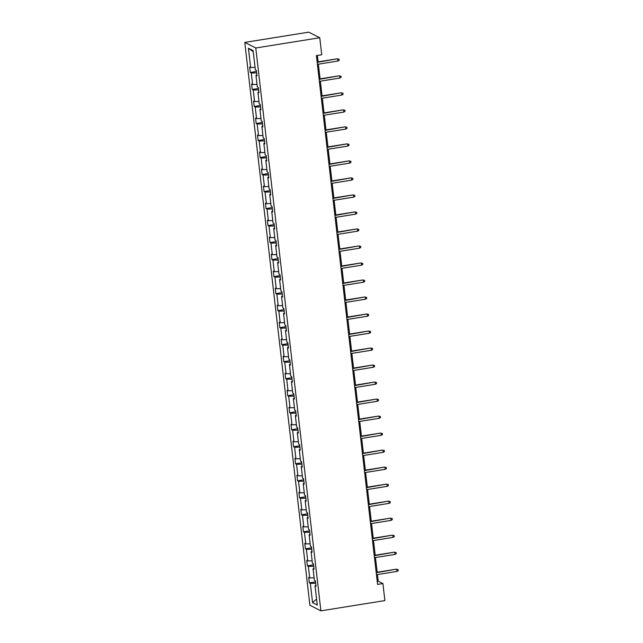 <?xml version="1.0" encoding="UTF-8"?>
<svg xmlns="http://www.w3.org/2000/svg" width="643" height="643" viewBox="0 0 643 643"><rect width="100%" height="100%" fill="white"/><g stroke="black" fill="none" stroke-linecap="round" stroke-linejoin="round"><path stroke-width="0.96" d="M244.782 42.414L309.902 605.264L320.897 610.85L255.769 48L244.782 42.414L308.769 32.15L319.756 37.736L255.769 48M315.681 583.281L310.336 583.362L309.339 582.855L315.512 581.867M316.565 599.075L312.57 602.668L310.336 583.362M314.114 577.84L309.701 577.904L308.712 577.406L309.339 582.855M309.701 577.904L308.367 566.346L307.37 565.84L313.543 564.851M312.144 560.833L307.732 560.897L306.743 560.391L307.37 565.84M307.732 560.897L306.398 549.339L305.401 548.833L311.574 547.836M310.175 543.817L305.771 543.882L304.774 543.375L305.401 548.833M305.771 543.882L304.428 532.324L303.432 531.817L309.613 530.829M308.206 526.802L303.801 526.866L302.805 526.36L303.432 531.817M303.801 526.866L302.459 515.308L301.463 514.802L307.643 513.813M306.237 509.795L301.832 509.859L300.836 509.352L301.463 514.802M301.832 509.859L300.49 498.293L299.493 497.786L305.674 496.798M304.268 492.779L299.863 492.843L298.866 492.337L299.493 497.786M299.863 492.843L298.521 481.285L297.532 480.779L303.705 479.791M302.298 475.764L297.894 475.828L296.897 475.322L297.532 480.779M297.894 475.828L296.552 464.27L295.563 463.764L301.736 462.775M300.337 458.756L295.925 458.821L294.928 458.314L295.563 463.764M295.925 458.821L294.59 447.255L293.594 446.748L299.767 445.76M298.368 441.741L293.955 441.805L292.959 441.299L293.594 446.748M293.955 441.805L292.621 430.247L291.625 429.741L297.797 428.744M296.399 424.726L291.986 424.79L290.99 424.284L291.625 429.741M291.986 424.79L290.652 413.232L289.655 412.726L295.828 411.737M294.43 407.71L290.017 407.775L289.02 407.276L289.655 412.726M290.017 407.775L288.683 396.217L287.686 395.71L293.859 394.722M292.461 390.703L288.048 390.767L287.059 390.261L287.686 395.71M288.048 390.767L286.714 379.209L285.717 378.703L291.89 377.706M290.491 373.687L286.079 373.752L285.09 373.245L285.717 378.703M286.079 373.752L284.745 362.194L283.748 361.688L289.921 360.699M288.522 356.672L284.11 356.736L283.121 356.23L283.748 361.688M284.11 356.736L282.775 345.178L281.779 344.672L287.96 343.683M286.553 339.665L282.148 339.729L281.152 339.223L281.779 344.672M282.148 339.729L280.806 328.163L279.809 327.657L285.99 326.668M284.584 322.649L280.179 322.714L279.183 322.207L279.809 327.657M280.179 322.714L278.837 311.156L277.84 310.649L284.021 309.653M282.615 305.634L278.21 305.698L277.213 305.192L277.84 310.649M278.21 305.698L276.868 294.14L275.879 293.634L282.052 292.645M280.645 288.619L276.241 288.691L275.244 288.185L275.879 293.634M276.241 288.691L274.899 277.125L273.91 276.619L280.083 275.63M278.676 271.611L274.272 271.676L273.275 271.169L273.91 276.619M274.272 271.676L272.937 260.118L271.941 259.611L278.114 258.615M276.715 254.596L272.302 254.66L271.306 254.154L271.941 259.611M272.302 254.66L270.968 243.102L269.972 242.596L276.144 241.607M274.746 237.58L270.333 237.645L269.337 237.146L269.972 242.596M270.333 237.645L268.999 226.087L268.002 225.58L274.175 224.592M272.777 220.573L268.364 220.637L267.367 220.131L268.002 225.58M268.364 220.637L267.03 209.071L266.033 208.573L272.206 207.576M270.807 203.558L266.395 203.622L265.406 203.116L266.033 208.573M266.395 203.622L265.061 192.064L264.064 191.558L270.237 190.569M268.838 186.542L264.426 186.607L263.437 186.1L264.064 191.558M264.426 186.607L263.091 175.049L262.095 174.542L268.268 173.554M266.869 169.535L262.457 169.599L261.468 169.093L262.095 174.542M262.457 169.599L261.122 158.033L260.126 157.527L266.306 156.538M264.9 152.52L260.495 152.584L259.499 152.078L260.126 157.527M260.495 152.584L259.153 141.026L258.156 140.52L264.337 139.523M262.931 135.504L258.526 135.569L257.53 135.062L258.156 140.52M258.526 135.569L257.184 124.011L256.187 123.504L262.368 122.516M260.962 118.489L256.557 118.561L255.56 118.055L256.187 123.504M256.557 118.561L255.215 106.995L254.226 106.489L260.399 105.5M258.992 101.481L254.588 101.546L253.591 101.039L254.226 106.489M254.588 101.546L253.246 89.988L252.257 89.481L258.43 88.485M257.023 84.466L252.619 84.53L251.622 84.024L252.257 89.481M252.619 84.53L251.284 72.972L250.288 72.466L256.461 71.477M255.062 67.451L250.649 67.515L249.653 67.017L250.288 72.466M250.649 67.515L248.415 48.217L253.109 50.604L255.343 69.902L256.34 70.408L256.967 75.866L255.97 75.36L257.313 86.918L258.309 87.424L258.936 92.873L257.939 92.367L259.282 103.933L260.27 104.439L260.905 109.889L259.909 109.382L261.251 120.94L262.24 121.447L262.874 126.904L261.878 126.398L263.212 137.956L264.209 138.462L264.844 143.919L263.847 143.413L265.181 154.971L266.178 155.477L266.813 160.927L265.816 160.42L267.15 171.986L268.147 172.485L268.782 177.942L267.785 177.436L269.12 188.994L270.116 189.5L270.751 194.958L269.755 194.451L271.089 206.009L272.085 206.516L272.712 211.965L271.724 211.459L273.058 223.025L274.055 223.531L274.682 228.98L273.693 228.474L275.027 240.032L276.024 240.538L276.651 245.996L275.654 245.489L276.996 257.047L277.993 257.554L278.62 263.003L277.623 262.497L278.966 274.063L279.962 274.569L280.589 280.018L279.592 279.512L280.935 291.07L281.923 291.576L282.558 297.034L281.562 296.527L282.904 308.085L283.893 308.592L284.527 314.049L283.531 313.543L284.873 325.101L285.862 325.607L286.497 331.057L285.5 330.55L286.834 342.116L287.831 342.615L288.466 348.072L287.469 347.566L288.803 359.124L289.8 359.63L290.435 365.087L289.438 364.581L290.773 376.139L291.769 376.645L292.404 382.095L291.408 381.588L292.742 393.154L293.738 393.661L294.365 399.11L293.377 398.604L294.711 410.162L295.708 410.668L296.335 416.125L295.346 415.619L296.68 427.177L297.677 427.683L298.304 433.133L297.307 432.626L298.649 444.192L299.646 444.699L300.273 450.148L299.276 449.642L300.619 461.2L301.615 461.706L302.242 467.164L301.245 466.657L302.588 478.215L303.576 478.722L304.211 484.179L303.215 483.673L304.557 495.231L305.546 495.737L306.181 501.186L305.184 500.68L306.526 512.246L307.515 512.752L308.15 518.202L307.153 517.695L308.487 529.253L309.484 529.76L310.119 535.217L309.122 534.711L310.456 546.269L311.453 546.775L312.088 552.224L311.091 551.718L312.426 563.284L313.422 563.79L314.057 569.24L313.061 568.734L314.395 580.291L315.391 580.798L316.018 586.255L315.03 585.749L317.264 605.047L312.57 602.668M319.756 37.736L321.725 54.751L316.396 55.603L377.578 584.423L382.915 583.571L378.205 581.176L377.441 574.553M313.953 568.364L313.061 568.734M313.712 566.266L308.367 566.346M311.984 551.348L311.091 551.718M311.742 549.259L306.398 549.339M310.014 534.333L309.122 534.711M309.773 532.243L304.428 532.324M308.045 517.318L307.153 517.695M307.804 515.228L302.459 515.308M306.076 500.31L305.184 500.68M305.835 498.221L300.49 498.293M304.107 483.295L303.215 483.673M303.866 481.205L298.521 481.285M302.138 466.279L301.245 466.657M301.897 464.19L296.552 464.27M300.177 449.272L299.276 449.642M299.927 447.182L294.59 447.255M298.207 432.257L297.307 432.626M297.958 430.167L292.621 430.247M296.238 415.241L295.346 415.619M295.997 413.152L290.652 413.232M294.269 398.234L293.377 398.604M294.028 396.136L288.683 396.217M292.3 381.219L291.408 381.588M292.059 379.129L286.714 379.209M290.331 364.203L289.438 364.581M290.089 362.113L284.745 362.194M288.361 347.188L287.469 347.566M288.12 345.098L282.775 345.178M286.392 330.18L285.5 330.55M286.151 328.091L280.806 328.163M284.423 313.165L283.531 313.543M284.182 311.075L278.837 311.156M282.454 296.15L281.562 296.527M282.213 294.06L276.868 294.14M280.485 279.142L279.592 279.512M280.244 277.053L274.899 277.125M278.515 262.127L277.623 262.497M278.274 260.037L272.937 260.118M276.554 245.112L275.654 245.489M276.305 243.022L270.968 243.102M274.585 228.104L273.693 228.474M274.344 226.006L268.999 226.087M272.616 211.089L271.724 211.459M272.375 208.999L267.03 209.071M270.647 194.073L269.755 194.451M270.406 191.984L265.061 192.064M268.678 177.058L267.785 177.436M268.436 174.968L263.091 175.049M266.708 160.051L265.816 160.42M266.467 157.961L261.122 158.033M264.739 143.035L263.847 143.413M264.498 140.946L259.153 141.026M262.77 126.02L261.878 126.398M262.529 123.93L257.184 124.011M260.801 109.013L259.909 109.382M260.56 106.915L255.215 106.995M258.832 91.997L257.939 92.367M258.59 89.907L253.246 89.988M256.862 74.982L255.97 75.36M256.621 72.892L251.284 72.972M382.915 583.571L384.884 600.586L320.897 610.85M377.168 572.238L375.472 557.537M375.207 555.222L373.503 540.53M373.237 538.215L371.533 523.515M371.268 521.2L369.564 506.499M369.299 504.184L367.595 489.492M367.33 487.177L365.626 472.476M365.361 470.162L363.657 455.461M363.391 453.146L361.688 438.446M361.422 436.131L359.726 421.438M359.453 419.123L357.757 404.423M357.484 402.108L355.788 387.407M355.515 385.093L353.819 370.4M353.554 368.085L351.85 353.385M351.584 351.07L349.88 336.369M349.615 334.055L347.911 319.354M347.646 317.047L345.942 302.347M345.677 300.032L343.973 285.331M343.708 283.016L342.004 268.316M341.738 266.001L340.034 251.309M339.769 248.994L338.073 234.293M337.8 231.978L336.104 217.278M335.831 214.963L334.135 200.27M333.862 197.956L332.166 183.255M331.892 180.94L330.197 166.24M329.931 163.925L328.227 149.224M327.962 146.917L326.258 132.217M325.993 129.902L324.289 115.201M324.024 112.887L322.32 98.186M322.055 95.871L320.351 81.179M320.085 78.864L318.381 64.163M318.116 61.849L317.377 55.451M377.224 581.336L378.205 581.176M253.229 51.673L248.415 48.217M315.922 585.371L315.03 585.749M317.176 62.355L337.181 58.786L339.038 59.212L337.72 59.06L337.945 61.021L317.401 64.324M337.181 58.786L317.136 62.009M339.038 59.212L339.166 60.305L337.945 61.021M319.145 79.37L339.15 75.802L341.007 76.228L339.689 76.075L339.914 78.036L319.37 81.331M339.15 75.802L319.105 79.017M341.007 76.228L341.136 77.321L339.914 78.036M321.114 96.386L341.12 92.817L342.976 93.243L341.658 93.09L341.883 95.051L321.339 98.347M341.12 92.817L321.074 96.032M342.976 93.243L343.097 94.328L341.883 95.051M323.083 113.393L343.089 109.832L344.945 110.25L343.627 110.098L343.852 112.067L323.308 115.362M343.089 109.832L323.043 113.047M344.945 110.25L345.066 111.343L343.852 112.067M325.053 130.408L345.058 126.84L346.915 127.266L345.596 127.113L345.821 129.074L325.278 132.37M345.058 126.84L325.012 130.055M346.915 127.266L347.035 128.359L345.821 129.074M327.014 147.424L347.027 143.855L348.884 144.281L347.566 144.128L347.791 146.09L327.247 149.385M347.027 143.855L326.974 147.07M348.884 144.281L349.004 145.374L347.791 146.09M328.983 164.439L348.996 160.871L350.845 161.297L349.527 161.136L349.76 163.105L329.216 166.4M348.996 160.871L328.943 164.086M350.845 161.297L350.974 162.382L349.76 163.105M330.952 181.447L350.965 177.878L352.814 178.304L351.496 178.151L351.729 180.112L331.185 183.408M350.965 177.878L330.912 181.101M352.814 178.304L352.943 179.397L351.729 180.112M332.921 198.462L352.935 194.893L354.783 195.319L353.465 195.167L353.698 197.128L333.146 200.423M352.935 194.893L332.881 198.108M354.783 195.319L354.912 196.412L353.698 197.128M334.89 215.477L354.904 211.909L356.752 212.335L355.434 212.182L355.659 214.143L335.116 217.438M354.904 211.909L334.85 215.124M356.752 212.335L356.881 213.42L355.659 214.143M336.86 232.485L356.873 228.916L358.722 229.342L357.404 229.189L357.629 231.159L337.085 234.454M356.873 228.916L336.819 232.139M358.722 229.342L358.85 230.435L357.629 231.159M338.829 249.5L358.834 245.931L360.691 246.357L359.373 246.205L359.598 248.166L339.054 251.461M358.834 245.931L338.789 249.146M360.691 246.357L360.819 247.451L359.598 248.166M340.798 266.515L360.803 262.947L362.66 263.373L361.342 263.22L361.567 265.181L341.023 268.477M360.803 262.947L340.758 266.162M362.66 263.373L362.789 264.458L361.567 265.181M342.767 283.523L362.773 279.962L364.629 280.38L363.311 280.227L363.536 282.197L342.992 285.492M362.773 279.962L342.727 283.177M364.629 280.38L364.758 281.473L363.536 282.197M344.736 300.538L364.742 296.97L366.598 297.396L365.28 297.243L365.505 299.204L344.961 302.499M364.742 296.97L344.696 300.185M366.598 297.396L366.719 298.489L365.505 299.204M346.706 317.554L366.711 313.985L368.568 314.411L367.249 314.258L367.474 316.219L346.931 319.515M366.711 313.985L346.665 317.2M368.568 314.411L368.688 315.504L367.474 316.219M348.675 334.569L368.68 331L370.537 331.426L369.219 331.266L369.444 333.235L348.9 336.53M368.68 331L348.627 334.215M370.537 331.426L370.657 332.511L369.444 333.235M350.636 351.576L370.649 348.008L372.498 348.434L371.18 348.281L371.413 350.242L350.869 353.546M370.649 348.008L350.596 351.231M372.498 348.434L372.627 349.527L371.413 350.242M352.605 368.592L372.618 365.023L374.467 365.449L373.149 365.296L373.382 367.257L352.838 370.553M372.618 365.023L352.565 368.238M374.467 365.449L374.596 366.542L373.382 367.257M354.574 385.607L374.588 382.038L376.436 382.464L375.118 382.312L375.351 384.273L354.799 387.568M374.588 382.038L354.534 385.253M376.436 382.464L376.565 383.549L375.351 384.273M356.543 402.614L376.557 399.046L378.406 399.472L377.087 399.319L377.312 401.288L356.769 404.584M376.557 399.046L356.503 402.269M378.406 399.472L378.534 400.565L377.312 401.288M358.513 419.63L378.526 416.061L380.375 416.487L379.057 416.334L379.282 418.296L358.738 421.591M378.526 416.061L358.472 419.276M380.375 416.487L380.503 417.58L379.282 418.296M360.482 436.645L380.495 433.077L382.344 433.503L381.026 433.35L381.251 435.311L360.707 438.606M380.495 433.077L360.442 436.292M382.344 433.503L382.472 434.588L381.251 435.311M362.451 453.653L382.456 450.092L384.313 450.51L382.995 450.357L383.22 452.326L362.676 455.622M382.456 450.092L362.411 453.307M384.313 450.51L384.442 451.603L383.22 452.326M364.42 470.668L384.426 467.099L386.282 467.525L384.964 467.373L385.189 469.334L364.645 472.629M384.426 467.099L364.38 470.322M386.282 467.525L386.411 468.618L385.189 469.334M366.389 487.683L386.395 484.115L388.251 484.541L386.933 484.388L387.158 486.349L366.614 489.644M386.395 484.115L366.349 487.33M388.251 484.541L388.372 485.634L387.158 486.349M368.359 504.699L388.364 501.13L390.221 501.556L388.902 501.395L389.128 503.365L368.584 506.66M388.364 501.13L368.318 504.345M390.221 501.556L390.341 502.641L389.128 503.365M370.328 521.706L390.333 518.137L392.19 518.563L390.872 518.411L391.097 520.372L370.553 523.675M390.333 518.137L370.28 521.36M392.19 518.563L392.31 519.657L391.097 520.372M372.289 538.721L392.302 535.153L394.151 535.579L392.833 535.426L393.066 537.387L372.522 540.683M392.302 535.153L372.249 538.368M394.151 535.579L394.28 536.672L393.066 537.387M374.258 555.737L394.272 552.168L396.12 552.594L394.802 552.441L395.035 554.403L374.491 557.698M394.272 552.168L374.218 555.383M396.12 552.594L396.249 553.679L395.035 554.403M376.227 572.744L396.241 569.176L398.089 569.602L396.771 569.449L397.004 571.418L376.46 574.713M396.241 569.176L376.187 572.399M398.089 569.602L398.218 570.695L397.004 571.418"/></g></svg>
